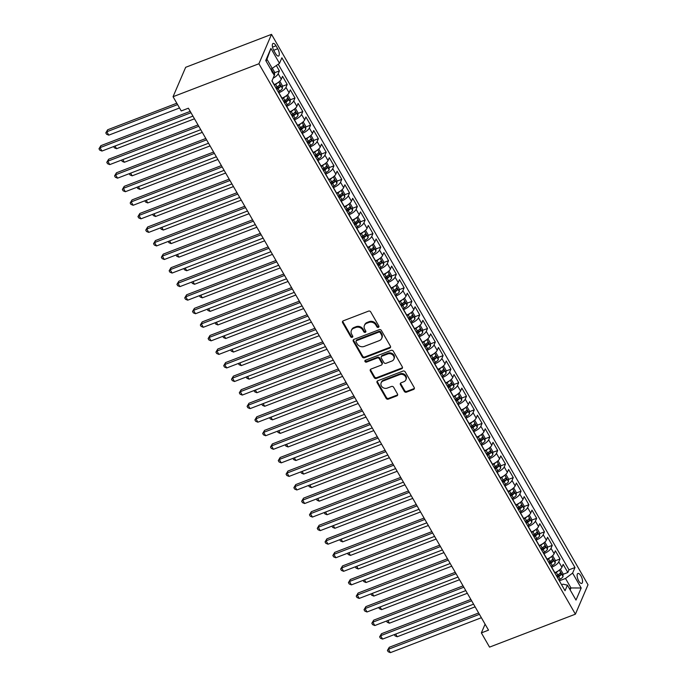 <?xml version="1.0" encoding="UTF-8"?>
<svg xmlns="http://www.w3.org/2000/svg" width="687" height="687" viewBox="0 0 687 687"><rect width="100%" height="100%" fill="white"/><g stroke="black" fill="none" stroke-linecap="round" stroke-linejoin="round"><path stroke-width="1.03" d="M378.4 327.364A1.142 0.979 -156.8 0 0 378.846 326.059L370.714 311.915A1.632 1.4 -156.8 0 0 368.541 311.125L343.26 320.829A1.632 1.4 -156.8 0 0 342.624 322.701L350.756 336.836A1.142 0.979 -156.8 0 0 352.714 336.08L351.667 334.251A5.23 4.466 -156.8 0 1 351.358 330.464A5.23 4.466 -156.8 0 1 353.711 328.274L355.823 327.459A5.23 4.466 -156.8 0 1 362.762 329.992L363.818 331.821A1.142 0.979 -156.8 0 0 365.785 331.074L364.728 329.236A5.23 4.466 -156.8 0 1 364.419 325.458A5.23 4.466 -156.8 0 1 366.772 323.259L368.885 322.452A5.23 4.466 -156.8 0 1 375.823 324.977L376.88 326.814A1.142 0.979 -156.8 0 0 378.4 327.364M364.419 325.458L364.754 324.659A5.23 4.466 -156.8 0 1 367.116 322.461L369.22 321.653A5.23 4.466 -156.8 0 1 376.167 324.187L377.215 326.016A1.142 0.979 -156.8 0 0 378.975 326.437M342.77 321.147A1.632 1.4 -156.8 0 0 342.959 321.902L351.091 336.046A1.142 0.979 -156.8 0 0 352.852 336.467M351.358 330.464L351.692 329.674A5.23 4.466 -156.8 0 1 354.054 327.476L356.158 326.668A5.23 4.466 -156.8 0 1 363.105 329.202L364.153 331.031A1.142 0.979 -156.8 0 0 365.913 331.452M580.927 575.895A5.324 2.078 69 0 0 577.93 573.465A5.324 2.078 69 0 0 578.746 580.987A5.324 2.078 69 0 0 581.743 583.418A5.324 2.078 69 0 0 580.927 575.895M404.308 391.367A1.632 1.4 -156.8 0 0 406.481 392.157L413.574 389.435A1.632 1.4 -156.8 0 0 414.218 387.571L405.184 371.865A1.632 1.4 -156.8 0 0 403.011 371.074L377.73 380.778A1.632 1.4 -156.8 0 0 377.094 382.65L386.12 398.348A1.632 1.4 -156.8 0 0 388.292 399.138L396.863 395.849A1.632 1.4 -156.8 0 0 397.498 393.986L393.634 387.262A1.632 1.4 -156.8 0 0 391.47 386.472L387.219 388.103A4.371 3.736 -156.8 0 1 382.376 387.15A4.371 3.736 -156.8 0 1 381.156 382.822A4.371 3.736 -156.8 0 1 383.123 380.984L399.765 374.595A4.371 3.736 -156.8 0 1 404.609 375.549A4.371 3.736 -156.8 0 1 405.828 379.877A4.371 3.736 -156.8 0 1 403.862 381.714L401.088 382.779A1.632 1.4 -156.8 0 0 400.444 384.651L404.308 391.367L404.652 390.577A1.632 1.4 -156.8 0 0 406.824 391.367L413.918 388.644A1.632 1.4 -156.8 0 0 414.407 388.318M258.905 63.762L173.055 96.712L181.239 110.95L188.393 108.203L488.517 630.142L481.364 632.89L489.548 647.12L575.405 614.169L258.905 63.762L271.52 34.35L588.012 584.757L575.405 614.169M389.778 348.051A1.632 1.4 -156.8 0 0 390.414 346.179L381.388 330.481A1.632 1.4 -156.8 0 0 379.215 329.691L353.934 339.395A1.632 1.4 -156.8 0 0 353.298 341.259L362.324 356.965A1.632 1.4 -156.8 0 0 364.496 357.755L389.778 348.051L390.122 347.261A1.632 1.4 -156.8 0 0 390.611 346.935M393.29 351.169L402.316 366.875A1.632 1.4 -156.8 0 1 401.672 368.747L376.39 378.451A1.632 1.4 -156.8 0 1 374.226 377.661L370.362 370.937A1.632 1.4 -156.8 0 1 370.997 369.065L381.251 365.132A1.632 1.4 -156.8 0 0 381.895 363.26L379.327 358.803A1.632 1.4 -156.8 0 0 377.163 358.013L366.48 362.109A1.142 0.979 -156.8 0 1 365.415 360.246L391.118 350.379A1.632 1.4 -156.8 0 1 393.29 351.169M562.971 574.366L567.84 572.494L563.16 564.353L561.923 567.256L558.797 561.837A6.655 2.284 150.1 0 1 551.713 567.213L551.549 567.273M555.173 560.807L560.042 558.935L555.371 550.802L554.126 553.705L551.008 548.278A6.655 2.284 150.1 0 1 543.915 553.653L543.761 553.722M547.376 547.247L552.254 545.375L547.573 537.243L546.328 540.145L543.211 534.726A6.655 2.284 150.1 0 1 536.126 540.102L535.963 540.162M539.578 533.696L544.456 531.824L539.776 523.683L538.531 526.586L535.413 521.167A6.655 2.284 150.1 0 1 528.329 526.543L528.166 526.603M531.781 520.136L536.659 518.264L531.978 510.132L530.733 513.034L527.616 507.607A6.655 2.284 150.1 0 1 520.531 512.983L520.368 513.052M523.992 506.577L528.861 504.705L524.19 496.572L522.944 499.475L519.827 494.056A6.655 2.284 150.1 0 1 512.734 499.432L512.571 499.492M516.195 493.026L521.064 491.153L516.392 483.013L515.147 485.915L512.03 480.496A6.655 2.284 150.1 0 1 504.945 485.872L504.782 485.932M508.397 479.466L513.275 477.594L508.595 469.461L507.349 472.364L504.232 466.937A6.655 2.284 150.1 0 1 497.148 472.312L496.984 472.381M500.6 465.906L505.477 464.034L500.797 455.902L499.552 458.804L496.435 453.377A6.655 2.284 150.1 0 1 489.35 458.761L489.187 458.822M492.811 452.355L497.68 450.483L493 442.342L491.763 445.245L488.646 439.826A6.655 2.284 150.1 0 1 481.553 445.202L481.389 445.262M485.013 438.795L489.883 436.923L485.211 428.791L483.966 431.694L480.848 426.266A6.655 2.284 150.1 0 1 473.755 431.642L473.601 431.711M477.216 425.236L482.094 423.364L477.413 415.231L476.168 418.134L473.051 412.707A6.655 2.284 150.1 0 1 465.966 418.091L465.803 418.151M469.419 411.685L474.296 409.813L469.616 401.672L468.371 404.574L465.254 399.156A6.655 2.284 150.1 0 1 458.169 404.531L458.006 404.591M461.621 398.125L466.499 396.253L461.819 388.121L460.582 391.023L457.456 385.596A6.655 2.284 150.1 0 1 450.371 390.972L450.208 391.032M453.832 384.565L458.701 382.693L454.03 374.561L452.785 377.464L449.667 372.036A6.655 2.284 150.1 0 1 442.574 377.421L442.419 377.481M446.035 371.006L450.904 369.142L446.232 361.001L444.987 363.904L441.87 358.485A6.655 2.284 150.1 0 1 434.785 363.861L434.622 363.921M438.237 357.455L443.115 355.583L438.435 347.45L437.19 350.353L434.072 344.926A6.655 2.284 150.1 0 1 426.988 350.301L426.825 350.361M430.44 343.895L435.318 342.023L430.637 333.891L429.392 336.793L426.275 331.366A6.655 2.284 150.1 0 1 419.19 336.75L419.027 336.81M422.651 330.335L427.52 328.472L422.849 320.331L421.603 323.233L418.486 317.815A6.655 2.284 150.1 0 1 411.393 323.191L411.23 323.251M414.854 316.784L419.723 314.912L415.051 306.78L413.806 309.682L410.689 304.255A6.655 2.284 150.1 0 1 403.604 309.631L403.441 309.691M407.056 303.225L411.934 301.353L407.254 293.22L406.008 296.123L402.891 290.695A6.655 2.284 150.1 0 1 395.806 296.08L395.643 296.14M399.259 289.665L404.136 287.801L399.456 279.661L398.211 282.563L395.094 277.144A6.655 2.284 150.1 0 1 388.009 282.52L387.846 282.58M391.461 276.114L396.339 274.242L391.659 266.109L390.422 269.012L387.296 263.585A6.655 2.284 150.1 0 1 380.212 268.96L380.048 269.021M383.672 262.554L388.541 260.682L383.87 252.55L382.625 255.452L379.507 250.025A6.655 2.284 150.1 0 1 372.414 255.409L372.26 255.47M375.875 248.995L380.753 247.131L376.072 238.99L374.827 241.893L371.71 236.474A6.655 2.284 150.1 0 1 364.625 241.85L364.462 241.91M368.077 235.443L372.955 233.571L368.275 225.439L367.03 228.342L363.912 222.914A6.655 2.284 150.1 0 1 356.828 228.29L356.665 228.35M360.28 221.884L365.158 220.012L360.477 211.879L359.232 214.782L356.115 209.355A6.655 2.284 150.1 0 1 349.03 214.739L348.867 214.799M352.491 208.324L357.36 206.461L352.689 198.32L351.443 201.222L348.326 195.804A6.655 2.284 150.1 0 1 341.233 201.179L341.07 201.239M344.694 194.773L349.563 192.901L344.891 184.769L343.646 187.671L340.529 182.244A6.655 2.284 150.1 0 1 333.444 187.62L333.281 187.68M336.896 181.213L341.774 179.341L337.094 171.209L335.849 174.112L332.731 168.684A6.655 2.284 150.1 0 1 325.647 174.069L325.483 174.129M329.099 167.654L333.976 165.79L329.296 157.649L328.051 160.552L324.934 155.133A6.655 2.284 150.1 0 1 317.849 160.509L317.686 160.569M321.301 154.103L326.179 152.231L321.499 144.098L320.262 147.001L317.136 141.574A6.655 2.284 150.1 0 1 310.052 146.949L309.889 147.009M313.512 140.543L318.382 138.671L313.71 130.539L312.465 133.441L309.348 128.014A6.655 2.284 150.1 0 1 302.254 133.398L302.1 133.458M305.715 126.983L310.593 125.12L305.913 116.979L304.667 119.882L301.55 114.463A6.655 2.284 150.1 0 1 294.465 119.839L294.302 119.899M297.918 113.432L302.795 111.56L298.115 103.428L296.87 106.33L293.753 100.903A6.655 2.284 150.1 0 1 286.668 106.279L286.505 106.339M290.12 99.873L294.998 98.001L290.318 89.868L289.072 92.771L285.955 87.343A6.655 2.284 150.1 0 1 278.87 92.728L278.707 92.788M282.331 86.313L287.2 84.449L282.529 76.309L281.284 79.211A6.655 2.284 150.1 0 1 274.19 84.587L274.036 84.656M561.923 567.256A6.655 2.284 -29.9 0 1 554.83 572.632L554.667 572.7M554.126 553.705A6.655 2.284 -29.9 0 1 547.041 559.081L546.878 559.141M546.328 540.145A6.655 2.284 -29.9 0 1 539.243 545.521L539.08 545.581M538.531 526.586A6.655 2.284 -29.9 0 1 531.446 531.961L531.283 532.03M530.733 513.034A6.655 2.284 -29.9 0 1 523.649 518.41L523.485 518.47M522.944 499.475A6.655 2.284 -29.9 0 1 515.851 504.851L515.697 504.911M515.147 485.915A6.655 2.284 -29.9 0 1 508.062 491.291L507.899 491.36M507.349 472.364A6.655 2.284 -29.9 0 1 500.265 477.74L500.102 477.8M499.552 458.804A6.655 2.284 -29.9 0 1 492.467 464.18L492.304 464.24M491.763 445.245A6.655 2.284 -29.9 0 1 484.67 450.62L484.507 450.689M483.966 431.694A6.655 2.284 -29.9 0 1 476.881 437.069L476.718 437.13M476.168 418.134A6.655 2.284 -29.9 0 1 469.084 423.51L468.92 423.57M468.371 404.574A6.655 2.284 -29.9 0 1 461.286 409.95L461.123 410.019M460.582 391.023A6.655 2.284 -29.9 0 1 453.489 396.399L453.326 396.459M452.785 377.464A6.655 2.284 -29.9 0 1 445.691 382.839L445.537 382.899M444.987 363.904A6.655 2.284 -29.9 0 1 437.902 369.28L437.739 369.348M437.19 350.353A6.655 2.284 -29.9 0 1 430.105 355.729L429.942 355.789M429.392 336.793A6.655 2.284 -29.9 0 1 422.307 342.169L422.144 342.229M421.603 323.233A6.655 2.284 -29.9 0 1 414.51 328.609L414.355 328.678M413.806 309.682A6.655 2.284 -29.9 0 1 406.721 315.058L406.558 315.118M406.008 296.123A6.655 2.284 -29.9 0 1 398.924 301.499L398.761 301.559M398.211 282.563A6.655 2.284 -29.9 0 1 391.126 287.939L390.963 288.008M390.422 269.012A6.655 2.284 -29.9 0 1 383.329 274.388L383.166 274.448M382.625 255.452A6.655 2.284 -29.9 0 1 375.54 260.828L375.377 260.888M374.827 241.893A6.655 2.284 -29.9 0 1 367.743 247.268L367.579 247.337M367.03 228.342A6.655 2.284 -29.9 0 1 359.945 233.717L359.782 233.778M359.232 214.782A6.655 2.284 -29.9 0 1 352.148 220.158L351.984 220.218M351.443 201.222A6.655 2.284 -29.9 0 1 344.35 206.598L344.196 206.667M343.646 187.671A6.655 2.284 -29.9 0 1 336.561 193.047L336.398 193.107M335.849 174.112A6.655 2.284 -29.9 0 1 328.764 179.487L328.601 179.547M328.051 160.552A6.655 2.284 -29.9 0 1 320.966 165.928L320.803 165.996M320.262 147.001A6.655 2.284 -29.9 0 1 313.169 152.377L313.006 152.437M312.465 133.441A6.655 2.284 -29.9 0 1 305.38 138.817L305.217 138.877M304.667 119.882A6.655 2.284 -29.9 0 1 297.583 125.257L297.419 125.326M296.87 106.33A6.655 2.284 -29.9 0 1 289.785 111.706L289.622 111.766M289.072 92.771A6.655 2.284 -29.9 0 1 281.988 98.147L281.825 98.207M273.898 50.701L275.616 53.68A5.161 2.018 69 0 0 278.518 56.033A5.161 2.018 69 0 0 277.728 48.751L276.011 45.771A5.161 2.018 69 0 0 273.1 43.418A5.161 2.018 69 0 0 273.898 50.701M567.84 572.494L568.982 569.832L574.993 567.522L281.885 57.785L279.497 63.35L270.815 69.335M574.993 567.522L572.606 573.087L581.185 587.995L575.998 600.077L567.428 585.169L565.04 590.734L271.932 80.997L274.319 75.433L265.74 60.516L270.918 48.434L279.497 63.35M274.534 72.762L279.403 70.89L278.166 73.792A6.655 2.284 150.1 0 1 273.117 78.224M287.2 84.449L285.955 87.343M294.998 98.001L293.753 100.903M302.795 111.56L301.55 114.463M310.593 125.12L309.348 128.014M318.382 138.671L317.136 141.574M326.179 152.231L324.934 155.133M333.976 165.79L332.731 168.684M341.774 179.341L340.529 182.244M349.563 192.901L348.326 195.804M357.36 206.461L356.115 209.355M365.158 220.012L363.912 222.914M372.955 233.571L371.71 236.474M380.753 247.131L379.507 250.025M388.541 260.682L387.296 263.585M396.339 274.242L395.094 277.144M404.136 287.801L402.891 290.695M411.934 301.353L410.689 304.255M419.723 314.912L418.486 317.815M427.52 328.472L426.275 331.366M435.318 342.023L434.072 344.926M443.115 355.583L441.87 358.485M450.904 369.142L449.667 372.036M458.701 382.693L457.456 385.596M466.499 396.253L465.254 399.156M474.296 409.813L473.051 412.707M482.094 423.364L480.848 426.266M489.883 436.923L488.646 439.826M497.68 450.483L496.435 453.377M505.477 464.034L504.232 466.937M513.275 477.594L512.03 480.496M521.064 491.153L519.827 494.056M528.861 504.705L527.616 507.607M536.659 518.264L535.413 521.167M544.456 531.824L543.211 534.726M552.254 545.375L551.008 548.278M560.042 558.935L558.797 561.837M568.982 569.832L278.278 64.277M279.403 70.89L276.414 65.686M569.377 588.561L570.974 587.952L565.521 578.463L559.347 580.833M272.413 68.726L266.951 59.237L266.118 61.177M173.055 96.712L185.662 67.309L271.52 34.35M485.091 624.182L481.364 632.89M570.141 589.893L570.974 587.952L581.185 587.995M561.597 584.749L563.065 584.182L567.428 585.169M565.521 578.463L572.606 573.087M266.951 59.237L270.918 48.434M353.444 339.713A1.632 1.4 -156.8 0 0 353.633 340.469L362.667 356.167A1.632 1.4 -156.8 0 0 364.84 356.965L390.122 347.261M380.263 332.697A1.142 0.979 -156.8 0 0 378.743 332.147L356.553 340.666A1.142 0.979 -156.8 0 0 356.106 341.971L357.214 343.904A5.23 4.466 -156.8 0 0 364.162 346.437L379.327 340.615A5.23 4.466 -156.8 0 0 381.68 338.416A5.23 4.466 -156.8 0 0 381.371 334.629L380.263 332.697L380.607 331.907A1.142 0.979 -156.8 0 0 379.087 331.349L378.743 332.147M356.038 341.147L356.381 340.348A1.142 0.979 -156.8 0 1 356.897 339.867L379.087 331.349M381.68 338.416L382.024 337.618A5.23 4.466 -156.8 0 0 381.714 333.83L381.371 334.629M380.607 331.907L381.714 333.83M370.508 369.391A1.632 1.4 -156.8 0 0 370.697 370.138L374.561 376.862A1.632 1.4 -156.8 0 0 376.734 377.652L402.015 367.949A1.632 1.4 -156.8 0 0 402.513 367.631M381.989 364.445L382.333 363.646A1.632 1.4 -156.8 0 0 382.23 362.47L379.671 358.013A1.632 1.4 -156.8 0 0 377.498 357.214L366.824 361.319L366.48 362.109M365.175 360.374A1.142 0.979 -156.8 0 0 366.824 361.319M391.891 361.044A4.371 3.736 -156.8 0 0 393.866 359.207A4.371 3.736 -156.8 0 0 392.638 354.887A4.371 3.736 -156.8 0 0 387.794 353.925L381.938 356.184A1.632 1.4 -156.8 0 0 381.294 358.047L383.861 362.504A1.632 1.4 -156.8 0 0 386.025 363.303L391.891 361.044M393.866 359.207L394.201 358.416A4.371 3.736 -156.8 0 0 392.981 354.088A4.371 3.736 -156.8 0 0 388.138 353.135L387.794 353.925M381.199 356.862L381.543 356.072A1.632 1.4 -156.8 0 1 382.273 355.385L388.138 353.135M400.598 383.097A1.632 1.4 -156.8 0 0 400.787 383.853L404.652 390.577M405.828 379.877L406.172 379.078A4.371 3.736 -156.8 0 0 404.952 374.75A4.371 3.736 -156.8 0 0 400.109 373.797L399.765 374.595M381.156 382.822L381.491 382.024A4.371 3.736 -156.8 0 1 383.466 380.186L400.109 373.797M377.24 381.096A1.632 1.4 -156.8 0 0 377.438 381.852L386.463 397.558A1.632 1.4 -156.8 0 0 388.636 398.348L397.198 395.059A1.632 1.4 -156.8 0 0 397.696 394.733M272.567 68.606L274.508 71.98L274.602 74.926A4.414 1.511 150.1 0 1 274.311 75.415M176.799 103.239L107.67 129.774L106.82 131.758L108.769 135.15L179.53 107.988M272.687 73.011L271.751 71.388M177.581 104.596L106.82 131.758L105.798 132.892L107.67 129.774M108.769 135.15L106.579 134.248L105.798 132.892M190.213 111.371L100.86 145.67L100.001 147.662L190.995 112.737M101.951 151.046L99.761 150.152L98.988 148.796L100.001 147.662L101.951 151.046L192.944 116.12M98.988 148.796L100.86 145.67M277.72 82.758A4.414 1.511 150.1 0 1 275.624 84.346L274.311 85.128M279.3 81.581L279.961 81.47L282.305 85.54L282.4 88.486A4.414 1.511 150.1 0 1 279.523 91.131L278.201 91.903M276.724 89.336L278.037 88.554A4.414 1.511 -29.9 0 0 280.485 86.571L279.549 84.948A4.414 1.511 150.1 0 1 277.101 86.923L275.788 87.704M280.485 86.571L278.424 87.361A2.25 0.773 150.1 0 1 277.6 87.953L276.354 88.692M115.03 146.03L116.567 148.71L194.481 118.799M116.567 148.71L114.377 147.808L113.656 146.554M285.509 96.317A4.414 1.511 150.1 0 1 283.422 97.906L282.099 98.688M287.097 95.132L287.759 95.029L290.094 99.091L290.197 102.037A4.414 1.511 150.1 0 1 287.321 104.682L285.998 105.463M284.521 102.887L285.835 102.105A4.414 1.511 -29.9 0 0 288.282 100.13L287.346 98.499A4.414 1.511 150.1 0 1 284.899 100.482L283.585 101.264M288.282 100.13L286.221 100.92A2.25 0.773 150.1 0 1 285.397 101.504L284.152 102.243M122.818 159.59L124.364 162.261L202.279 132.359M124.364 162.261L122.174 161.368L121.453 160.114M293.306 109.877A4.414 1.511 150.1 0 1 291.211 111.466L289.897 112.239M294.886 108.692L295.556 108.58L297.892 112.651L297.986 115.596A4.414 1.511 150.1 0 1 295.109 118.241L293.796 119.023M292.31 116.447L293.632 115.665A4.414 1.511 -29.9 0 0 296.08 113.681L295.144 112.058A4.414 1.511 150.1 0 1 292.696 114.042L291.382 114.815M296.08 113.681L294.019 114.471A2.25 0.773 150.1 0 1 293.194 115.064L291.941 115.802M130.616 173.141L132.153 175.82L210.076 145.91M132.153 175.82L129.963 174.919L129.25 173.674M301.104 123.428A4.414 1.511 150.1 0 1 299.008 125.017L297.694 125.798M302.684 122.252L303.353 122.14L305.689 126.21L305.784 129.156A4.414 1.511 150.1 0 1 302.907 131.801L301.593 132.574M300.107 130.006L301.43 129.225A4.414 1.511 -29.9 0 0 303.869 127.241L302.941 125.618A4.414 1.511 150.1 0 1 300.494 127.593L299.171 128.375M303.869 127.241L301.816 128.031A2.25 0.773 150.1 0 1 300.983 128.624L299.738 129.362M138.413 186.701L139.95 189.38L217.873 159.47M139.95 189.38L137.761 188.478L137.039 187.225M198.011 124.931L108.649 159.229L107.799 161.213L198.792 126.288M109.748 164.605L107.558 163.704L106.777 162.347L107.799 161.213L109.748 164.605L200.741 129.68M106.777 162.347L108.649 159.229M205.808 138.491L116.447 172.789L115.596 174.773L206.589 139.847M117.546 178.165L115.356 177.263L114.574 175.906L115.596 174.773L117.546 178.165L208.539 143.24M114.574 175.906L116.447 172.789M213.597 152.042L124.244 186.34L123.394 188.332L214.378 153.407M125.343 191.716L123.153 190.823L122.372 189.466L123.394 188.332L125.343 191.716L216.328 156.791M122.372 189.466L124.244 186.34M221.394 165.601L132.041 199.9L131.191 201.884L222.176 166.958M133.132 205.276L130.951 204.374L130.169 203.017L131.191 201.884L133.132 205.276L224.125 170.35M130.169 203.017L132.041 199.9M308.901 136.988A4.414 1.511 150.1 0 1 306.806 138.576L305.492 139.358M310.481 135.803L311.142 135.7L313.487 139.762L313.581 142.707A4.414 1.511 150.1 0 1 310.704 145.352L309.39 146.133M307.905 143.557L309.219 142.776A4.414 1.511 -29.9 0 0 311.666 140.801L310.73 139.169A4.414 1.511 150.1 0 1 308.283 141.153L306.969 141.934M311.666 140.801L309.614 141.591A2.25 0.773 150.1 0 1 308.781 142.175L307.536 142.913M146.211 200.261L147.748 202.931L225.662 173.03M147.748 202.931L145.558 202.038L144.837 200.784M229.192 179.161L139.839 213.459L138.98 215.443L229.973 180.518M140.929 218.835L138.74 217.934L137.967 216.577L138.98 215.443L140.929 218.835L231.923 183.91M137.967 216.577L139.839 213.459M316.698 150.547A4.414 1.511 150.1 0 1 314.603 152.136L313.281 152.909M318.279 149.362L318.94 149.251L321.276 153.321L321.379 156.267A4.414 1.511 150.1 0 1 318.502 158.912L317.179 159.693M315.702 157.117L317.016 156.335A4.414 1.511 -29.9 0 0 319.464 154.352L318.528 152.729A4.414 1.511 150.1 0 1 316.08 154.712L314.766 155.485M319.464 154.352L317.403 155.15A2.25 0.773 150.1 0 1 316.578 155.734L315.333 156.473M154.008 213.812L155.545 216.491L233.46 186.581M155.545 216.491L153.356 215.589L152.634 214.344M236.989 192.712L147.628 227.011L146.778 229.003L237.771 194.078M148.727 232.386L146.537 231.493L145.756 230.136L146.778 229.003L148.727 232.386L239.72 197.461M145.756 230.136L147.628 227.011M324.487 164.099A4.414 1.511 150.1 0 1 322.401 165.687L321.078 166.469M326.067 162.922L326.737 162.81L329.073 166.881L329.176 169.826A4.414 1.511 150.1 0 1 326.291 172.471L324.977 173.244M323.5 170.677L324.814 169.895A4.414 1.511 -29.9 0 0 327.261 167.911L326.325 166.288A4.414 1.511 150.1 0 1 323.878 168.263L322.564 169.045M327.261 167.911L325.2 168.701A2.25 0.773 150.1 0 1 324.376 169.294L323.122 170.032M161.797 227.371L163.334 230.051L241.257 200.14M163.334 230.051L161.153 229.149L160.432 227.895M244.778 206.272L155.425 240.57L154.575 242.554L245.568 207.629M156.524 245.946L154.335 245.044L153.553 243.687L154.575 242.554L156.524 245.946L247.518 211.021M153.553 243.687L155.425 240.57M332.285 177.658A4.414 1.511 150.1 0 1 330.189 179.247L328.875 180.028M333.865 176.473L334.535 176.37L336.87 180.432L336.965 183.377A4.414 1.511 150.1 0 1 334.088 186.022L332.774 186.804M331.289 184.228L332.611 183.446A4.414 1.511 -29.9 0 0 335.058 181.471L334.122 179.839A4.414 1.511 150.1 0 1 331.675 181.823L330.353 182.605M335.058 181.471L332.997 182.261A2.25 0.773 150.1 0 1 332.173 182.845L330.919 183.584M169.595 240.931L171.132 243.602L249.055 213.7M171.132 243.602L168.942 242.709L168.229 241.455M252.576 219.831L163.223 254.13L162.372 256.114L253.357 221.188M164.322 259.506L162.132 258.604L161.351 257.247L162.372 256.114L164.322 259.506L255.306 224.58M161.351 257.247L163.223 254.13M340.082 191.218A4.414 1.511 150.1 0 1 337.987 192.807L336.673 193.579M341.662 190.033L342.324 189.921L344.668 193.992L344.762 196.937A4.414 1.511 150.1 0 1 341.886 199.582L340.572 200.364M339.086 197.787L340.409 197.006A4.414 1.511 -29.9 0 0 342.847 195.022L341.911 193.399A4.414 1.511 150.1 0 1 339.472 195.383L338.15 196.156M342.847 195.022L340.795 195.821A2.25 0.773 150.1 0 1 339.962 196.405L338.717 197.143M177.392 254.482L178.929 257.161L256.852 227.251M178.929 257.161L176.739 256.26L176.018 255.014M347.88 204.769A4.414 1.511 150.1 0 1 345.784 206.358L344.462 207.139M349.46 203.592L350.121 203.481L352.465 207.551L352.56 210.497A4.414 1.511 150.1 0 1 349.683 213.142L348.361 213.915M346.883 211.347L348.197 210.565A4.414 1.511 -29.9 0 0 350.645 208.582L349.709 206.959A4.414 1.511 150.1 0 1 347.261 208.934L345.947 209.715M350.645 208.582L348.584 209.372A2.25 0.773 150.1 0 1 347.759 209.964L346.514 210.703M185.189 268.042L186.727 270.721L264.641 240.811M186.727 270.721L184.537 269.819L183.815 268.565M355.668 218.329A4.414 1.511 150.1 0 1 353.582 219.917L352.259 220.699M357.257 217.144L357.918 217.04L360.254 221.102L360.357 224.048A4.414 1.511 150.1 0 1 357.48 226.693L356.158 227.474M354.681 224.898L355.995 224.117A4.414 1.511 -29.9 0 0 358.442 222.141L357.506 220.51A4.414 1.511 150.1 0 1 355.059 222.494L353.745 223.275M358.442 222.141L356.381 222.932A2.25 0.773 150.1 0 1 355.557 223.515L354.312 224.254M192.978 281.601L194.524 284.272L272.438 254.37M194.524 284.272L192.334 283.379L191.613 282.125M363.466 231.888A4.414 1.511 150.1 0 1 361.371 233.477L360.057 234.25M365.046 230.703L365.716 230.592L368.052 234.662L368.146 237.608A4.414 1.511 150.1 0 1 365.269 240.252L363.955 241.034M362.47 238.458L363.792 237.676A4.414 1.511 -29.9 0 0 366.24 235.693L365.304 234.069A4.414 1.511 150.1 0 1 362.856 236.053L361.542 236.826M366.24 235.693L364.179 236.491A2.25 0.773 150.1 0 1 363.354 237.075L362.101 237.814M200.776 295.152L202.313 297.832L280.236 267.921M202.313 297.832L200.123 296.93L199.41 295.685M371.263 245.439A4.414 1.511 150.1 0 1 369.168 247.028L367.854 247.809M372.843 244.263L373.513 244.151L375.849 248.222L375.944 251.167A4.414 1.511 150.1 0 1 373.067 253.812L371.753 254.585M370.267 252.017L371.59 251.236A4.414 1.511 -29.9 0 0 374.029 249.252L373.101 247.629A4.414 1.511 150.1 0 1 370.654 249.604L369.331 250.386M374.029 249.252L371.976 250.042A2.25 0.773 150.1 0 1 371.143 250.635L369.898 251.373M208.573 308.712L210.11 311.391L288.033 281.481M210.11 311.391L207.921 310.49L207.199 309.236M379.061 258.999A4.414 1.511 150.1 0 1 376.965 260.588L375.652 261.369M380.641 257.814L381.302 257.711L383.647 261.773L383.741 264.718A4.414 1.511 150.1 0 1 380.864 267.363L379.542 268.145M378.065 265.568L379.379 264.787A4.414 1.511 -29.9 0 0 381.826 262.812L380.89 261.18A4.414 1.511 150.1 0 1 378.443 263.164L377.129 263.945M381.826 262.812L379.765 263.602A2.25 0.773 150.1 0 1 378.941 264.186L377.695 264.924M216.371 322.272L217.908 324.942L295.822 295.041M217.908 324.942L215.718 324.049L214.997 322.796M386.858 272.559A4.414 1.511 150.1 0 1 384.763 274.147L383.44 274.929M388.438 271.374L389.1 271.271L391.435 275.332L391.538 278.278A4.414 1.511 150.1 0 1 388.662 280.923L387.339 281.704M385.862 279.128L387.176 278.347A4.414 1.511 -29.9 0 0 389.623 276.363L388.687 274.74A4.414 1.511 150.1 0 1 386.24 276.724L384.926 277.496M389.623 276.363L387.562 277.162A2.25 0.773 150.1 0 1 386.738 277.746L385.493 278.484M224.16 335.823L225.705 338.502L303.62 308.592M225.705 338.502L223.515 337.6L222.794 336.355M394.647 286.11A4.414 1.511 150.1 0 1 392.56 287.698L391.238 288.48M396.227 284.933L396.897 284.822L399.233 288.892L399.336 291.838A4.414 1.511 150.1 0 1 396.451 294.483L395.137 295.264M393.66 292.688L394.973 291.906A4.414 1.511 -29.9 0 0 397.421 289.923L396.485 288.3A4.414 1.511 150.1 0 1 394.037 290.275L392.724 291.056M397.421 289.923L395.36 290.713A2.25 0.773 150.1 0 1 394.536 291.305L393.282 292.044M231.957 349.382L233.494 352.062L311.417 322.151M233.494 352.062L231.313 351.16L230.592 349.906M402.445 299.669A4.414 1.511 150.1 0 1 400.349 301.258L399.035 302.04M404.025 298.484L404.695 298.381L407.03 302.443L407.125 305.389A4.414 1.511 150.1 0 1 404.248 308.034L402.934 308.815M401.448 306.239L402.771 305.457A4.414 1.511 -29.9 0 0 405.218 303.482L404.282 301.851A4.414 1.511 150.1 0 1 401.835 303.834L400.512 304.616M405.218 303.482L403.157 304.272A2.25 0.773 150.1 0 1 402.333 304.856L401.079 305.595M239.754 362.942L241.292 365.613L319.215 335.711M241.292 365.613L239.102 364.72L238.38 363.466M410.242 313.229A4.414 1.511 150.1 0 1 408.147 314.818L406.833 315.599M411.822 312.044L412.483 311.941L414.828 316.003L414.922 318.948A4.414 1.511 150.1 0 1 412.045 321.593L410.732 322.375M409.246 319.798L410.56 319.017A4.414 1.511 -29.9 0 0 413.007 317.033L412.071 315.41A4.414 1.511 150.1 0 1 409.632 317.394L408.31 318.167M413.007 317.033L410.955 317.832A2.25 0.773 150.1 0 1 410.122 318.416L408.877 319.154M247.552 376.493L249.089 379.172L327.003 349.262M249.089 379.172L246.899 378.271L246.178 377.026M418.04 326.78A4.414 1.511 150.1 0 1 415.944 328.369L414.622 329.15M419.62 325.604L420.281 325.492L422.625 329.562L422.72 332.508A4.414 1.511 150.1 0 1 419.843 335.153L418.52 335.934M417.043 333.358L418.357 332.577A4.414 1.511 -29.9 0 0 420.805 330.593L419.869 328.97A4.414 1.511 150.1 0 1 417.421 330.945L416.107 331.727M420.805 330.593L418.744 331.383A2.25 0.773 150.1 0 1 417.919 331.976L416.674 332.714M255.349 390.053L256.886 392.732L334.801 362.822M256.886 392.732L254.697 391.83L253.975 390.577M425.828 340.34A4.414 1.511 150.1 0 1 423.742 341.928L422.419 342.71M427.417 339.155L428.078 339.052L430.414 343.114L430.517 346.059A4.414 1.511 150.1 0 1 427.64 348.704L426.318 349.485M424.841 346.909L426.155 346.128A4.414 1.511 -29.9 0 0 428.602 344.153L427.666 342.521A4.414 1.511 150.1 0 1 425.219 344.505L423.905 345.286M428.602 344.153L426.541 344.943A2.25 0.773 150.1 0 1 425.717 345.527L424.472 346.265M263.138 403.613L264.684 406.283L342.598 376.382M264.684 406.283L262.494 405.39L261.773 404.136M260.373 233.382L171.02 267.681L170.161 269.673L261.154 234.748M172.111 273.057L169.921 272.164L169.148 270.807L170.161 269.673L172.111 273.057L263.104 238.131M169.148 270.807L171.02 267.681M268.17 246.942L178.809 281.241L177.959 283.224L268.952 248.299M179.908 286.616L177.718 285.715L176.937 284.358L177.959 283.224L179.908 286.616L270.901 251.691M176.937 284.358L178.809 281.241M275.968 260.502L186.606 294.8L185.756 296.784L276.749 261.859M187.706 300.176L185.516 299.274L184.734 297.918L185.756 296.784L187.706 300.176L278.699 265.251M184.734 297.918L186.606 294.8M283.757 274.053L194.404 308.351L193.554 310.344L284.538 275.418M195.503 313.727L193.313 312.834L192.532 311.477L193.554 310.344L195.503 313.727L286.488 278.802M192.532 311.477L194.404 308.351M291.554 287.613L202.201 321.911L201.351 323.895L292.336 288.969M203.292 327.287L201.111 326.385L200.329 325.028L201.351 323.895L203.292 327.287L294.285 292.361M200.329 325.028L202.201 321.911M299.352 301.172L209.99 335.471L209.14 337.454L300.133 302.529M211.089 340.846L208.9 339.945L208.127 338.588L209.14 337.454L211.089 340.846L302.082 305.921M208.127 338.588L209.99 335.471M307.149 314.723L217.788 349.022L216.937 351.014L307.931 316.089M218.887 354.398L216.697 353.504L215.916 352.148L216.937 351.014L218.887 354.398L309.88 319.472M215.916 352.148L217.788 349.022M314.938 328.283L225.585 362.581L224.735 364.565L315.728 329.64M226.684 367.957L224.494 367.056L223.713 365.699L224.735 364.565L226.684 367.957L317.669 333.032M223.713 365.699L225.585 362.581M322.735 341.843L233.382 376.141L232.532 378.125L323.517 343.199M234.482 381.517L232.292 380.615L231.51 379.258L232.532 378.125L234.482 381.517L325.466 346.592M231.51 379.258L233.382 376.141M330.533 355.394L241.18 389.692L240.321 391.684L331.314 356.759M242.271 395.068L240.081 394.175L239.308 392.818L240.321 391.684L242.271 395.068L333.264 360.143M239.308 392.818L241.18 389.692M338.33 368.953L248.969 403.252L248.119 405.236L339.112 370.31M250.068 408.628L247.878 407.726L247.097 406.369L248.119 405.236L250.068 408.628L341.061 373.702M247.097 406.369L248.969 403.252M346.128 382.513L256.766 416.811L255.916 418.795L346.909 383.87M257.865 422.187L255.676 421.286L254.894 419.929L255.916 418.795L257.865 422.187L348.859 387.262M254.894 419.929L256.766 416.811M433.626 353.899A4.414 1.511 150.1 0 1 431.53 355.488L430.217 356.27M435.206 352.714L435.876 352.611L438.212 356.673L438.306 359.619A4.414 1.511 150.1 0 1 435.429 362.264L434.115 363.045M432.63 360.469L433.952 359.687A4.414 1.511 -29.9 0 0 436.4 357.704L435.464 356.081A4.414 1.511 150.1 0 1 433.016 358.064L431.694 358.837M436.4 357.704L434.339 358.502A2.25 0.773 150.1 0 1 433.514 359.086L432.26 359.825M270.936 417.164L272.473 419.843L350.396 389.933M272.473 419.843L270.283 418.941L269.57 417.696M441.423 367.451A4.414 1.511 150.1 0 1 439.328 369.039L438.014 369.821M443.003 366.274L443.673 366.162L446.009 370.233L446.103 373.178A4.414 1.511 150.1 0 1 443.227 375.823L441.913 376.605M440.427 374.029L441.75 373.247A4.414 1.511 -29.9 0 0 444.188 371.263L443.261 369.64A4.414 1.511 150.1 0 1 440.814 371.615L439.491 372.397M444.188 371.263L442.136 372.053A2.25 0.773 150.1 0 1 441.303 372.646L440.058 373.385M278.733 430.723L280.27 433.403L358.193 403.492M280.27 433.403L278.08 432.501L277.359 431.247M449.221 381.01A4.414 1.511 150.1 0 1 447.125 382.599L445.811 383.38M450.801 379.825L451.462 379.722L453.806 383.784L453.901 386.729A4.414 1.511 150.1 0 1 451.024 389.374L449.702 390.156M448.225 387.58L449.538 386.798A4.414 1.511 -29.9 0 0 451.986 384.823L451.05 383.191A4.414 1.511 150.1 0 1 448.602 385.175L447.289 385.957M451.986 384.823L449.925 385.613A2.25 0.773 150.1 0 1 449.1 386.197L447.855 386.936M286.531 444.283L288.068 446.954L365.982 417.052M288.068 446.954L285.878 446.061L285.157 444.807M457.01 394.57A4.414 1.511 150.1 0 1 454.923 396.159L453.6 396.94M458.598 393.385L459.259 393.282L461.595 397.344L461.698 400.289A4.414 1.511 150.1 0 1 458.822 402.934L457.499 403.716M456.022 401.139L457.336 400.358A4.414 1.511 -29.9 0 0 459.783 398.383L458.847 396.751A4.414 1.511 150.1 0 1 456.4 398.735L455.086 399.508M459.783 398.383L457.722 399.173A2.25 0.773 150.1 0 1 456.898 399.757L455.653 400.495M294.319 457.834L295.865 460.513L373.78 430.603M295.865 460.513L293.675 459.612L292.954 458.366M353.917 396.064L264.564 430.363L263.714 432.355L354.698 397.43M265.663 435.738L263.473 434.845L262.692 433.488L263.714 432.355L265.663 435.738L356.647 400.813M262.692 433.488L264.564 430.363M361.714 409.624L272.361 443.922L271.502 445.906L362.496 410.981M273.452 449.298L271.262 448.396L270.489 447.039L271.502 445.906L273.452 449.298L364.445 414.373M270.489 447.039L272.361 443.922M369.512 423.183L280.15 457.482L279.3 459.466L370.293 424.54M281.249 462.858L279.059 461.956L278.278 460.599L279.3 459.466L281.249 462.858L372.242 427.932M278.278 460.599L280.15 457.482M377.309 436.734L287.947 471.033L287.097 473.025L378.09 438.1M289.047 476.409L286.857 475.516L286.075 474.159L287.097 473.025L289.047 476.409L380.04 441.483M286.075 474.159L287.947 471.033M464.807 408.121A4.414 1.511 150.1 0 1 462.712 409.71L461.398 410.491M466.387 406.944L467.057 406.833L469.393 410.903L469.496 413.849A4.414 1.511 150.1 0 1 466.61 416.494L465.297 417.275M463.819 414.699L465.133 413.918A4.414 1.511 -29.9 0 0 467.581 411.934L466.645 410.311A4.414 1.511 150.1 0 1 464.197 412.286L462.883 413.067M467.581 411.934L465.52 412.724A2.25 0.773 150.1 0 1 464.695 413.316L463.442 414.055M302.117 471.394L303.654 474.073L381.577 444.163M303.654 474.073L301.473 473.171L300.751 471.917M385.098 450.294L295.745 484.593L294.895 486.576L385.888 451.651M296.844 489.968L294.654 489.067L293.873 487.71L294.895 486.576L296.844 489.968L387.829 455.043M293.873 487.71L295.745 484.593M472.604 421.681A4.414 1.511 150.1 0 1 470.509 423.269L469.195 424.051M474.185 420.496L474.854 420.392L477.19 424.454L477.285 427.4A4.414 1.511 150.1 0 1 474.408 430.045L473.094 430.826M471.608 428.25L472.931 427.469A4.414 1.511 -29.9 0 0 475.378 425.493L474.442 423.862A4.414 1.511 150.1 0 1 471.995 425.846L470.672 426.627M475.378 425.493L473.317 426.284A2.25 0.773 150.1 0 1 472.484 426.867L471.239 427.606M309.914 484.953L311.451 487.624L389.374 457.722M311.451 487.624L309.262 486.731L308.54 485.477M392.895 463.854L303.542 498.152L302.692 500.136L393.677 465.211M304.642 503.528L302.452 502.626L301.67 501.27L302.692 500.136L304.642 503.528L395.626 468.603M301.67 501.27L303.542 498.152M480.402 435.24A4.414 1.511 150.1 0 1 478.307 436.829L476.993 437.61M481.982 434.055L482.643 433.952L484.988 438.014L485.082 440.96A4.414 1.511 150.1 0 1 482.205 443.604L480.891 444.386M479.406 441.81L480.72 441.028A4.414 1.511 -29.9 0 0 483.167 439.053L482.231 437.421A4.414 1.511 150.1 0 1 479.792 439.405L478.47 440.178M483.167 439.053L481.115 439.843A2.25 0.773 150.1 0 1 480.282 440.427L479.037 441.166M317.712 498.504L319.249 501.184L397.163 471.273M319.249 501.184L317.059 500.282L316.338 499.037M400.693 477.405L311.34 511.703L310.481 513.696L401.474 478.77M312.43 517.079L310.241 516.186L309.468 514.829L310.481 513.696L312.43 517.079L403.424 482.154M309.468 514.829L311.34 511.703M488.199 448.791A4.414 1.511 150.1 0 1 486.104 450.38L484.782 451.161M489.779 447.615L490.441 447.503L492.785 451.574L492.88 454.519A4.414 1.511 150.1 0 1 490.003 457.164L488.68 457.946M487.203 455.369L488.517 454.588A4.414 1.511 -29.9 0 0 490.965 452.604L490.029 450.981A4.414 1.511 150.1 0 1 487.581 452.956L486.267 453.738M490.965 452.604L488.904 453.394A2.25 0.773 150.1 0 1 488.079 453.987L486.834 454.725M325.509 512.064L327.046 514.743L404.961 484.833M327.046 514.743L324.857 513.842L324.135 512.588M408.49 490.965L319.129 525.263L318.279 527.247L409.272 492.321M320.228 530.639L318.038 529.737L317.257 528.38L318.279 527.247L320.228 530.639L411.221 495.713M317.257 528.38L319.129 525.263M495.988 462.351A4.414 1.511 150.1 0 1 493.901 463.94L492.579 464.721M497.577 461.166L498.238 461.063L500.574 465.125L500.677 468.07A4.414 1.511 150.1 0 1 497.792 470.715L496.478 471.497M495.001 468.92L496.315 468.139A4.414 1.511 -29.9 0 0 498.762 466.164L497.826 464.532A4.414 1.511 150.1 0 1 495.379 466.516L494.065 467.297M498.762 466.164L496.701 466.954A2.25 0.773 150.1 0 1 495.877 467.538L494.631 468.276M333.298 525.624L334.844 528.294L412.758 498.393M334.844 528.294L332.654 527.401L331.933 526.148M416.288 504.524L326.926 538.823L326.076 540.806L417.069 505.881M328.025 544.198L325.836 543.297L325.054 541.94L326.076 540.806L328.025 544.198L419.018 509.273M325.054 541.94L326.926 538.823M503.786 475.911A4.414 1.511 150.1 0 1 501.69 477.499L500.376 478.281M505.366 474.726L506.036 474.623L508.371 478.684L508.466 481.63A4.414 1.511 150.1 0 1 505.589 484.275L504.275 485.056M502.79 482.48L504.112 481.699A4.414 1.511 -29.9 0 0 506.559 479.724L505.623 478.092A4.414 1.511 150.1 0 1 503.176 480.076L501.853 480.848M506.559 479.724L504.498 480.514A2.25 0.773 150.1 0 1 503.674 481.098L502.42 481.836M341.096 539.175L342.633 541.854L420.556 511.944M342.633 541.854L340.443 540.952L339.73 539.707M424.077 518.075L334.724 552.374L333.873 554.366L424.858 519.441M335.823 557.75L333.633 556.856L332.852 555.5L333.873 554.366L335.823 557.75L426.807 522.824M332.852 555.5L334.724 552.374M511.583 489.462A4.414 1.511 150.1 0 1 509.488 491.05L508.174 491.832M513.163 488.285L513.833 488.174L516.169 492.244L516.263 495.19A4.414 1.511 150.1 0 1 513.387 497.835L512.073 498.616M510.587 496.04L511.909 495.258A4.414 1.511 -29.9 0 0 514.348 493.275L513.412 491.652A4.414 1.511 150.1 0 1 510.973 493.627L509.651 494.408M514.348 493.275L512.296 494.065A2.25 0.773 150.1 0 1 511.463 494.657L510.218 495.396M348.893 552.734L350.43 555.414L428.353 525.503M350.43 555.414L348.24 554.512L347.519 553.258M431.874 531.635L342.521 565.933L341.662 567.917L432.655 532.992M343.612 571.309L341.422 570.408L340.649 569.051L341.662 567.917L343.612 571.309L434.605 536.384M340.649 569.051L342.521 565.933M519.381 503.021A4.414 1.511 150.1 0 1 517.285 504.61L515.971 505.392M520.961 501.836L521.622 501.733L523.966 505.795L524.061 508.741A4.414 1.511 150.1 0 1 521.184 511.386L519.861 512.167M518.384 509.591L519.698 508.809A4.414 1.511 -29.9 0 0 522.146 506.834L521.21 505.203A4.414 1.511 150.1 0 1 518.762 507.186L517.448 507.968M522.146 506.834L520.085 507.624A2.25 0.773 150.1 0 1 519.26 508.208L518.015 508.947M356.69 566.294L358.228 568.965L436.142 539.063M358.228 568.965L356.038 568.072L355.316 566.818M439.671 545.195L350.31 579.493L349.46 581.477L440.453 546.551M351.409 584.869L349.219 583.967L348.438 582.61L349.46 581.477L351.409 584.869L442.402 549.943M348.438 582.61L350.31 579.493M527.169 516.581A4.414 1.511 150.1 0 1 525.083 518.17L523.76 518.951M528.758 515.396L529.419 515.293L531.755 519.355L531.858 522.3A4.414 1.511 150.1 0 1 528.981 524.945L527.659 525.727M526.182 523.151L527.496 522.369A4.414 1.511 -29.9 0 0 529.943 520.394L529.007 518.762A4.414 1.511 150.1 0 1 526.56 520.746L525.246 521.519M529.943 520.394L527.882 521.184A2.25 0.773 150.1 0 1 527.058 521.768L525.813 522.506M364.479 579.845L366.025 582.524L443.939 552.614M366.025 582.524L363.835 581.623L363.114 580.378M447.469 558.746L358.107 593.044L357.257 595.036L448.25 560.111M359.207 598.42L357.017 597.527L356.235 596.17L357.257 595.036L359.207 598.42L450.2 563.495M356.235 596.17L358.107 593.044M534.967 530.132A4.414 1.511 150.1 0 1 532.872 531.721L531.558 532.502M536.547 528.956L537.217 528.844L539.553 532.914L539.647 535.86A4.414 1.511 150.1 0 1 536.77 538.505L535.456 539.286M533.971 536.71L535.293 535.929A4.414 1.511 -29.9 0 0 537.741 533.945L536.805 532.322A4.414 1.511 150.1 0 1 534.357 534.297L533.043 535.079M537.741 533.945L535.68 534.735A2.25 0.773 150.1 0 1 534.855 535.328L533.601 536.066M372.277 593.405L373.814 596.084L451.737 566.174M373.814 596.084L371.624 595.182L370.911 593.929M455.258 572.305L365.905 606.604L365.055 608.588L456.039 573.662M367.004 611.98L364.814 611.078L364.033 609.721L365.055 608.588L367.004 611.98L457.989 577.054M364.033 609.721L365.905 606.604M542.764 543.692A4.414 1.511 150.1 0 1 540.669 545.28L539.355 546.062M544.344 542.507L545.014 542.404L547.35 546.466L547.445 549.42A4.414 1.511 150.1 0 1 544.568 552.056L543.254 552.837M541.768 550.261L543.091 549.48A4.414 1.511 -29.9 0 0 545.538 547.505L544.602 545.873A4.414 1.511 150.1 0 1 542.155 547.857L540.832 548.638M545.538 547.505L543.477 548.295A2.25 0.773 150.1 0 1 542.644 548.879L541.399 549.617M380.074 606.964L381.611 609.635L459.534 579.734M381.611 609.635L379.422 608.742L378.7 607.488M463.055 585.865L373.702 620.163L372.852 622.147L463.837 587.222M374.793 625.539L372.612 624.638L371.83 623.281L372.852 622.147L374.793 625.539L465.786 590.614M371.83 623.281L373.702 620.163M550.562 557.251A4.414 1.511 150.1 0 1 548.466 558.84L547.153 559.622M552.142 556.066L552.803 555.963L555.148 560.025L555.242 562.971A4.414 1.511 150.1 0 1 552.365 565.616L551.051 566.397M549.566 563.821L550.88 563.039A4.414 1.511 -29.9 0 0 553.327 561.064L552.391 559.433A4.414 1.511 150.1 0 1 549.943 561.416L548.63 562.189M553.327 561.064L551.275 561.854A2.25 0.773 150.1 0 1 550.442 562.438L549.196 563.177M387.872 620.516L389.409 623.195L467.323 593.285M389.409 623.195L387.219 622.293L386.498 621.048M470.853 599.416L381.5 633.715L380.641 635.707L471.634 600.782M382.59 639.09L380.4 638.197L379.628 636.84L380.641 635.707L382.59 639.09L473.583 604.165M379.628 636.84L381.5 633.715M558.359 570.803A4.414 1.511 150.1 0 1 556.264 572.391L554.941 573.173M559.939 569.626L560.601 569.514L562.936 573.585L563.039 576.53A4.414 1.511 150.1 0 1 560.163 579.175L558.84 579.957M557.363 577.381L558.677 576.599A4.414 1.511 -29.9 0 0 561.124 574.615L560.188 572.992A4.414 1.511 150.1 0 1 557.741 574.967L556.427 575.749M561.124 574.615L559.063 575.405A2.25 0.773 150.1 0 1 558.239 575.998L556.994 576.736M395.669 634.075L397.206 636.755L475.121 606.844M397.206 636.755L395.016 635.853L394.295 634.599M478.65 612.976L389.289 647.274L388.438 649.258L479.432 614.333M390.388 652.65L388.198 651.748L387.416 650.391L388.438 649.258L390.388 652.65L481.381 617.725M387.416 650.391L389.289 647.274M554.83 572.632L551.713 567.213M547.041 559.081L543.915 553.653M539.243 545.521L536.126 540.102M531.446 531.961L528.329 526.543M523.649 518.41L520.531 512.983M515.851 504.851L512.734 499.432M508.062 491.291L504.945 485.872M500.265 477.74L497.148 472.312M492.467 464.18L489.35 458.761M484.67 450.62L481.553 445.202M476.881 437.069L473.755 431.642M469.084 423.51L465.966 418.091M461.286 409.95L458.169 404.531M453.489 396.399L450.371 390.972M445.691 382.839L442.574 377.421M437.902 369.28L434.785 363.861M430.105 355.729L426.988 350.301M422.307 342.169L419.19 336.75M414.51 328.609L411.393 323.191M406.721 315.058L403.604 309.631M398.924 301.499L395.806 296.08M391.126 287.939L388.009 282.52M383.329 274.388L380.212 268.96M375.54 260.828L372.414 255.409M367.743 247.268L364.625 241.85M359.945 233.717L356.828 228.29M352.148 220.158L349.03 214.739M344.35 206.598L341.233 201.179M336.561 193.047L333.444 187.62M328.764 179.487L325.647 174.069M320.966 165.928L317.849 160.509M313.169 152.377L310.052 146.949M305.38 138.817L302.254 133.398M297.583 125.257L294.465 119.839M289.785 111.706L286.668 106.279M281.988 98.147L278.87 92.728M274.19 84.587L272.018 80.8M281.284 79.211L278.166 73.792M272.516 47.111L276.011 45.771M273.684 50.306L277.728 48.751M376.167 324.187L375.823 324.977M369.22 321.653L368.885 322.452M367.116 322.461L366.772 323.259M364.153 331.031L363.818 331.821M363.105 329.202L362.762 329.992M356.158 326.668L355.823 327.459M354.054 327.476L353.711 328.274M351.091 336.046L350.756 336.836M342.959 321.902L342.624 322.701M377.215 326.016L376.88 326.814M364.84 356.965L364.496 357.755M362.667 356.167L362.324 356.965M353.633 340.469L353.298 341.259M356.897 339.867L356.553 340.666M402.015 367.949L401.672 368.747M376.734 377.652L376.39 378.451M374.561 376.862L374.226 377.661M370.697 370.138L370.362 370.937M382.23 362.47L381.895 363.26M379.671 358.013L379.327 358.803M377.498 357.214L377.163 358.013M382.273 355.385L381.938 356.184M400.787 383.853L400.444 384.651M383.466 380.186L383.123 380.984M397.198 395.059L396.863 395.849M388.636 398.348L388.292 399.138M386.463 397.558L386.12 398.348M377.438 381.852L377.094 382.65M413.918 388.644L413.574 389.435M406.824 391.367L406.481 392.157M274.602 74.857L271.322 69.147M282.4 88.408L278.733 82.036M277.101 86.923L275.624 84.346M279.523 91.131L278.037 88.554M290.197 101.968L286.531 95.596M284.899 100.482L283.422 97.906M287.321 104.682L285.835 102.105M297.986 115.528L294.319 109.147M292.696 114.042L291.211 111.466M295.109 118.241L293.632 115.665M305.784 129.079L302.117 122.707M300.494 127.593L299.008 125.017M302.907 131.801L301.43 129.225M313.581 142.638L309.914 136.266M308.283 141.153L306.806 138.576M310.704 145.352L309.219 142.776M321.379 156.198L317.712 149.818M316.08 154.712L314.603 152.136M318.502 158.912L317.016 156.335M329.167 169.749L325.509 163.377M323.878 168.263L322.401 165.687M326.291 172.471L324.814 169.895M336.965 183.309L333.298 176.937M331.675 181.823L330.189 179.247M334.088 186.022L332.611 183.446M344.762 196.868L341.096 190.488M339.472 195.383L337.987 192.807M341.886 199.582L340.409 197.006M352.56 210.42L348.893 204.048M347.261 208.934L345.784 206.358M349.683 213.142L348.197 210.565M360.349 223.979L356.69 217.607M355.059 222.494L353.582 219.917M357.48 226.693L355.995 224.117M368.146 237.539L364.479 231.158M362.856 236.053L361.371 233.477M365.269 240.252L363.792 237.676M375.944 251.09L372.277 244.718M370.654 249.604L369.168 247.028M373.067 253.812L371.59 251.236M383.741 264.65L380.074 258.278M378.443 263.164L376.965 260.588M380.864 267.363L379.379 264.787M391.538 278.209L387.872 271.829M386.24 276.724L384.763 274.147M388.662 280.923L387.176 278.347M399.327 291.76L395.669 285.388M394.037 290.275L392.56 287.698M396.451 294.483L394.973 291.906M407.125 305.32L403.458 298.948M401.835 303.834L400.349 301.258M404.248 308.034L402.771 305.457M414.922 318.88L411.255 312.499M409.632 317.394L408.147 314.818M412.045 321.593L410.56 319.017M422.72 332.431L419.053 326.059M417.421 330.945L415.944 328.369M419.843 335.153L418.357 332.577M430.509 345.99L426.85 339.618M425.219 344.505L423.742 341.928M427.64 348.704L426.155 346.128M438.306 359.55L434.639 353.17M433.016 358.064L431.53 355.488M435.429 362.264L433.952 359.687M446.103 373.101L442.437 366.729M440.814 371.615L439.328 369.039M443.227 375.823L441.75 373.247M453.901 386.661L450.234 380.289M448.602 385.175L447.125 382.599M451.024 389.374L449.538 386.798M461.698 400.22L458.031 393.84M456.4 398.735L454.923 396.159M458.822 402.934L457.336 400.358M469.487 413.772L465.82 407.4M464.197 412.286L462.712 409.71M466.61 416.494L465.133 413.918M477.285 427.331L473.618 420.959M471.995 425.846L470.509 423.269M474.408 430.045L472.931 427.469M485.082 440.891L481.415 434.51M479.792 439.405L478.307 436.829M482.205 443.604L480.72 441.028M492.88 454.442L489.213 448.07M487.581 452.956L486.104 450.38M490.003 457.164L488.517 454.588M500.668 468.002L497.01 461.63M495.379 466.516L493.901 463.94M497.792 470.715L496.315 468.139M508.466 481.561L504.799 475.181M503.176 480.076L501.69 477.499M505.589 484.275L504.112 481.699M516.263 495.112L512.596 488.74M510.973 493.627L509.488 491.05M513.387 497.835L511.909 495.258M524.061 508.672L520.394 502.3M518.762 507.186L517.285 504.61M521.184 511.386L519.698 508.809M531.858 522.232L528.191 515.851M526.56 520.746L525.083 518.17M528.981 524.945L527.496 522.369M539.647 535.783L535.98 529.411M534.357 534.297L532.872 531.721M536.77 538.505L535.293 535.929M547.445 549.342L543.778 542.97M542.155 547.857L540.669 545.28M544.568 552.056L543.091 549.48M555.242 562.902L551.575 556.522M549.943 561.416L548.466 558.84M552.365 565.616L550.88 563.039M563.039 576.453L559.373 570.081M557.741 574.967L556.264 572.391M560.163 579.175L558.677 576.599"/></g></svg>
